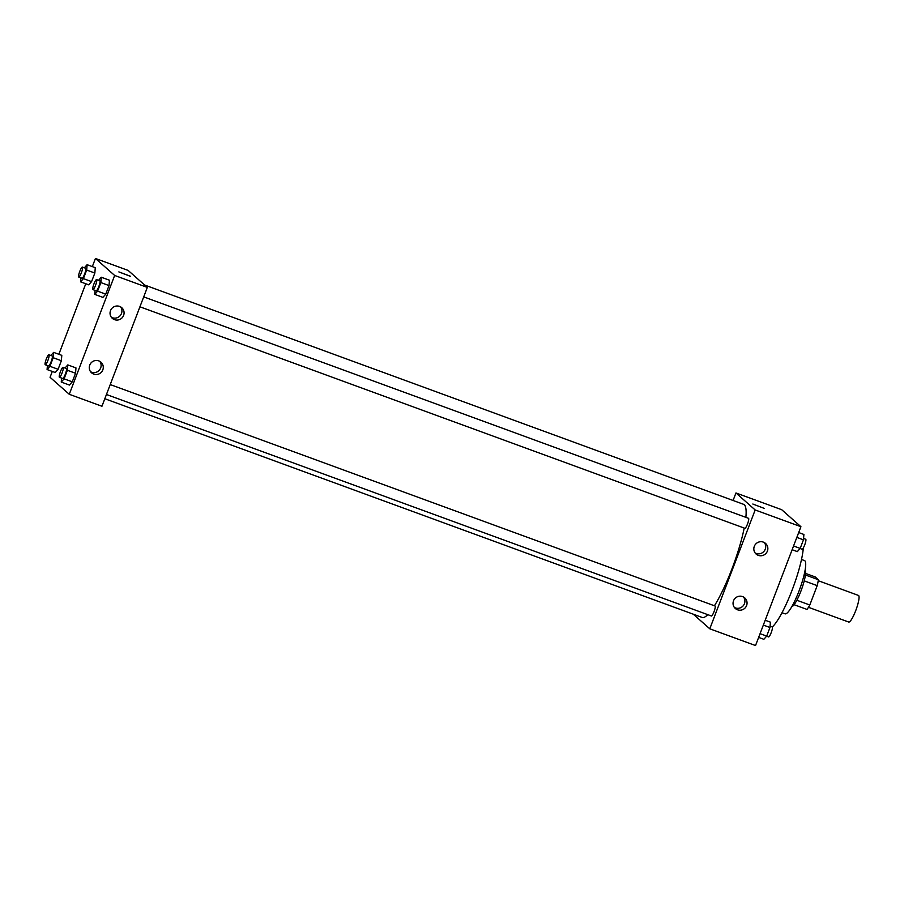 <?xml version="1.0" encoding="UTF-8"?>
<svg xmlns="http://www.w3.org/2000/svg" width="904" height="904" viewBox="0 0 904 904"><rect width="100%" height="100%" fill="white"/><g stroke="black" fill="none" stroke-linecap="round" stroke-linejoin="round"><path stroke-width="1.36" d="M848.551 621.941A14.17 2.655 -69.9 0 0 848.72 622.042A14.17 2.655 -69.9 0 0 856.088 609.646A14.17 2.655 -69.9 0 0 858.461 595.431L818.222 580.696M805.543 573.396L815.216 576.944L818.346 579.713A19.029 3.571 -69.9 0 1 817.205 585.622L809.803 604.991A19.029 3.571 -69.9 0 1 807.001 609.42L794.085 604.697M796.831 600.245L809.803 604.991M804.221 580.865L817.205 585.622M805.068 570.345A19.492 3.661 110.1 0 1 800.967 590.99A19.492 3.661 110.1 0 1 791.757 606.72M805.396 574.978L818.346 579.713M801.498 559.486L804.515 560.582A28.34 5.322 110.1 0 1 799.034 590.979A28.34 5.322 110.1 0 1 785.022 613.816L782.005 612.72M803.328 547.903A47.833 8.983 110.1 0 1 792.164 589.984A47.833 8.983 110.1 0 1 772.287 626.969M733.087 500.477L735.958 492.951L781.711 509.709L800.921 526.704L755.529 645.546L709.787 628.8L693.255 614.178M764.422 508.455L752.84 504.025M735.958 492.951L755.168 509.958L800.921 526.704M754.309 546.332A7.085 6.938 -48.5 0 1 765.541 543.417A7.085 6.938 -48.5 0 1 766.05 553.327A7.085 6.938 -48.5 0 1 754.309 546.332M733.517 600.798A7.085 6.938 -48.5 0 1 744.738 597.883A7.085 6.938 -48.5 0 1 745.246 607.793A7.085 6.938 -48.5 0 1 733.517 600.798M755.168 509.958L709.787 628.8M755.19 552.966A7.085 6.938 131.5 0 0 764.377 542.581M734.387 607.443A7.085 6.938 131.5 0 0 743.574 597.058M744.806 528.264A5.311 0.994 -69.9 0 0 744.873 528.298A5.311 0.994 -69.9 0 0 747.631 523.653A5.311 0.994 -69.9 0 0 748.523 518.32L143.713 296.885M711.324 615.94A5.311 0.994 -69.9 0 0 711.391 615.986A5.311 0.994 -69.9 0 0 714.149 611.33A5.311 0.994 -69.9 0 0 715.041 605.996L110.231 384.562M104.819 398.732L702.159 617.443A60.229 11.311 -69.9 0 0 707.764 614.652M714.42 605.77A60.229 11.311 -69.9 0 0 744.207 528.049M745.868 517.348A60.229 11.311 -69.9 0 0 743.574 504.319L144.651 285.031M101.949 406.258L147.329 287.415L114.65 275.449L69.269 394.291L101.949 406.258M92.332 266.601L95.44 258.454L128.119 270.409L147.329 287.415M119.588 306.411A7.085 6.938 -48.5 0 1 122.266 317.62A7.085 6.938 -48.5 0 1 110.525 310.626A7.085 6.938 -48.5 0 1 119.588 306.411M93.745 374.098A7.085 6.938 -48.5 0 1 89.733 365.092A7.085 6.938 -48.5 0 1 100.965 362.188A7.085 6.938 -48.5 0 1 93.745 374.098M61.8 355.362L61.37 360.719L61.8 355.362L53.63 352.379L53.2 357.724L49.923 366.301L47.087 369.533L47.415 365.532M58.093 369.295L61.37 360.719L58.093 369.295L55.257 372.516L58.093 369.295L49.923 366.301M95.282 267.686L94.852 273.031L95.282 267.686L87.112 264.691L86.682 270.047L83.405 278.624L80.569 281.845L80.897 277.844M91.575 281.607L94.852 273.031L91.575 281.607L88.739 284.839L91.575 281.607L83.405 278.624M109.452 280.217L109.022 285.574L109.452 280.217L101.293 277.234L100.852 282.579L97.575 291.156L94.739 294.388L95.067 290.387M105.745 294.15L109.022 285.574L105.745 294.15L102.909 297.371L105.745 294.15L97.575 291.156M69.269 394.291L50.059 377.296L52.296 371.442M95.44 258.454L114.65 275.449M58.85 354.289L85.778 283.754M69.427 385.059L72.263 381.838L75.54 373.262L75.97 367.905L75.54 373.262L72.263 381.838L69.427 385.059L61.257 382.064L61.585 378.075M111.407 317.27A7.085 6.938 131.5 0 0 120.594 306.885M90.603 371.736A7.085 6.938 131.5 0 0 99.79 361.351M130.379 276.217L118.865 271.912L130.379 276.217M130.447 276.341L118.865 271.912M50.895 355.487L53.63 352.379M48.466 365.905A5.311 0.994 -69.9 0 0 48.533 365.939A5.311 0.994 -69.9 0 0 51.291 361.295A5.311 0.994 -69.9 0 0 52.183 355.961L48.918 354.763A5.311 0.994 -69.9 0 0 46.217 359.227A5.311 0.994 -69.9 0 0 45.2 364.707A5.311 0.994 -69.9 0 0 45.268 364.741A5.311 0.994 -69.9 0 0 48.025 360.097A5.311 0.994 -69.9 0 0 48.918 354.763M53.2 357.724L61.37 360.719M47.087 369.533L55.257 372.516M84.377 267.81L87.112 264.691M81.948 278.217A5.311 0.994 -69.9 0 0 82.015 278.262A5.311 0.994 -69.9 0 0 84.784 273.607A5.311 0.994 -69.9 0 0 85.665 268.273L82.4 267.075A5.311 0.994 -69.9 0 0 79.71 271.55A5.311 0.994 -69.9 0 0 78.682 277.019A5.311 0.994 -69.9 0 0 78.75 277.065A5.311 0.994 -69.9 0 0 81.507 272.409A5.311 0.994 -69.9 0 0 82.4 267.075M86.682 270.047L94.852 273.031M80.569 281.845L88.739 284.839M65.065 368.03L67.8 364.911L67.371 370.267L64.094 378.844L61.257 382.064M62.636 378.448A5.311 0.994 -69.9 0 0 62.704 378.482A5.311 0.994 -69.9 0 0 65.461 373.838A5.311 0.994 -69.9 0 0 66.354 368.504L63.088 367.306A5.311 0.994 -69.9 0 0 60.387 371.77A5.311 0.994 -69.9 0 0 59.37 377.25A5.311 0.994 -69.9 0 0 59.438 377.284A5.311 0.994 -69.9 0 0 62.195 372.64A5.311 0.994 -69.9 0 0 63.088 367.306M67.8 364.911L75.97 367.905M67.371 370.267L75.54 373.262M64.094 378.844L72.263 381.838M98.547 280.342L101.293 277.234M96.118 290.76A5.311 0.994 -69.9 0 0 96.186 290.794A5.311 0.994 -69.9 0 0 98.954 286.15A5.311 0.994 -69.9 0 0 99.835 280.816L96.57 279.618A5.311 0.994 -69.9 0 0 93.88 284.082A5.311 0.994 -69.9 0 0 92.852 289.562A5.311 0.994 -69.9 0 0 92.92 289.608A5.311 0.994 -69.9 0 0 95.677 284.952A5.311 0.994 -69.9 0 0 96.57 279.618M100.852 282.579L109.022 285.574M94.739 294.388L102.909 297.371M765.202 620.246L770.411 622.155L769.971 627.5L766.694 636.088L763.857 639.309L758.648 637.399M763.349 625.082L769.971 627.5M760.072 633.659L766.694 636.088M768.513 636.879A5.311 0.994 -69.9 0 0 768.581 636.924A5.311 0.994 -69.9 0 0 771.338 632.269A5.311 0.994 -69.9 0 0 772.231 626.935L770.084 626.156M798.684 532.558L803.893 534.467L803.453 539.824L800.176 548.4L797.339 551.621L792.13 549.711M796.831 537.394L803.453 539.824M793.554 545.971L800.176 548.4M801.995 549.191A5.311 0.994 -69.9 0 0 802.063 549.236A5.311 0.994 -69.9 0 0 804.82 544.592A5.311 0.994 -69.9 0 0 805.713 539.259L803.566 538.468M848.72 622.042L808.47 607.307M139.917 306.806L744.873 528.298M106.435 394.494L711.391 615.986M45.268 364.741L48.533 365.939M78.75 277.065L82.015 278.262M59.438 377.284L62.704 378.482M92.92 289.608L96.186 290.794M766.603 636.19L768.581 636.924M800.085 548.513L802.063 549.236"/></g></svg>
